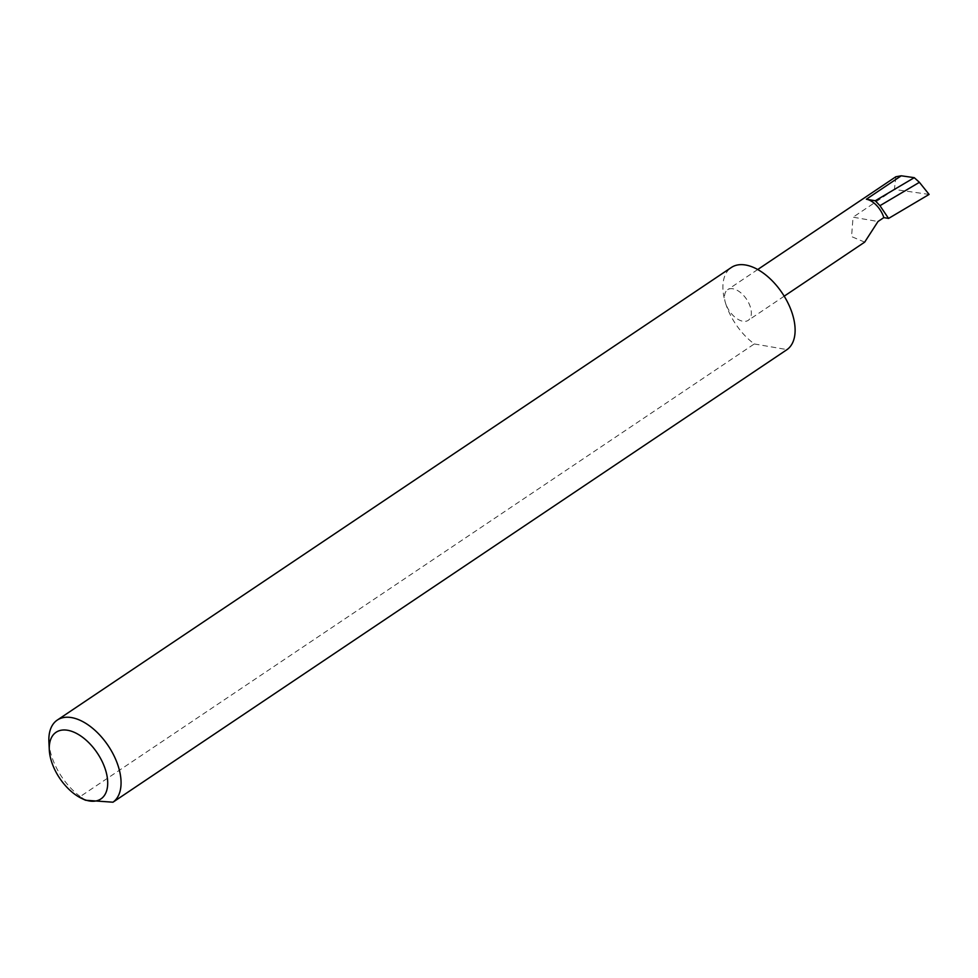 <?xml version="1.0" encoding="UTF-8"?>
<svg xmlns="http://www.w3.org/2000/svg" width="978" height="978" viewBox="0 0 978 978"><rect width="100%" height="100%" fill="white"/><g stroke="black" fill="none" stroke-linecap="round" stroke-linejoin="round"><path stroke-width="0.73" stroke-dasharray="4.89 3.67" d="M864.674 242.141L851.545 236.59L853.06 217.189L878.012 221.505M85.599 800.261L80.245 796.544L754.295 343.95A49.609 27.959 56.1 0 1 725.456 302.862A18.448 10.391 -123.9 0 0 748.219 320.344A18.448 10.391 -123.9 0 0 750.407 307.178A18.448 10.391 -123.9 0 0 727.656 289.708A18.448 10.391 -123.9 0 0 725.456 302.862A49.609 27.959 56.1 0 1 731.348 267.483M80.245 796.544A49.609 27.959 56.1 0 1 51.406 755.456A49.609 27.959 56.1 0 1 48.9 741.776M929.1 194.426L894.405 189.426L895.86 176.761M894.405 189.426L853.06 217.189M754.295 343.95L787.021 349.611M784.209 296.175L748.219 320.344M757.73 269.512L727.656 289.708"/><path stroke-width="1.47" d="M883.819 217.605A18.448 10.391 -123.9 0 0 866.374 199.219L875.273 200.759L879.955 205.686L888.562 218.436L883.819 217.605L878.012 221.505L864.674 242.141L784.209 296.175M51.321 760.908A40.159 22.628 -123.9 0 0 82.03 798.598A40.159 22.628 -123.9 0 0 105.636 770.309A40.159 22.628 -123.9 0 0 72.225 731.507A40.159 22.628 -123.9 0 0 49.291 749.833A40.159 22.628 -123.9 0 0 51.321 760.908M49.291 749.833L48.9 741.776A49.609 27.959 56.1 0 1 57.299 720.065A49.609 27.959 56.1 0 1 118.509 767.07A49.609 27.959 56.1 0 1 112.971 802.205L85.599 800.261L82.03 798.598M57.299 720.065L731.348 267.483A49.609 27.959 56.1 0 1 792.559 314.476A49.609 27.959 56.1 0 1 787.021 349.611L112.971 802.205M875.273 200.759L914.259 177.666L919.406 182.324L879.955 205.686M919.406 182.324L929.1 194.426L888.562 218.436M757.73 269.512L895.86 176.761L901.251 175.796L914.259 177.666M866.374 199.219L901.251 175.796"/></g></svg>
